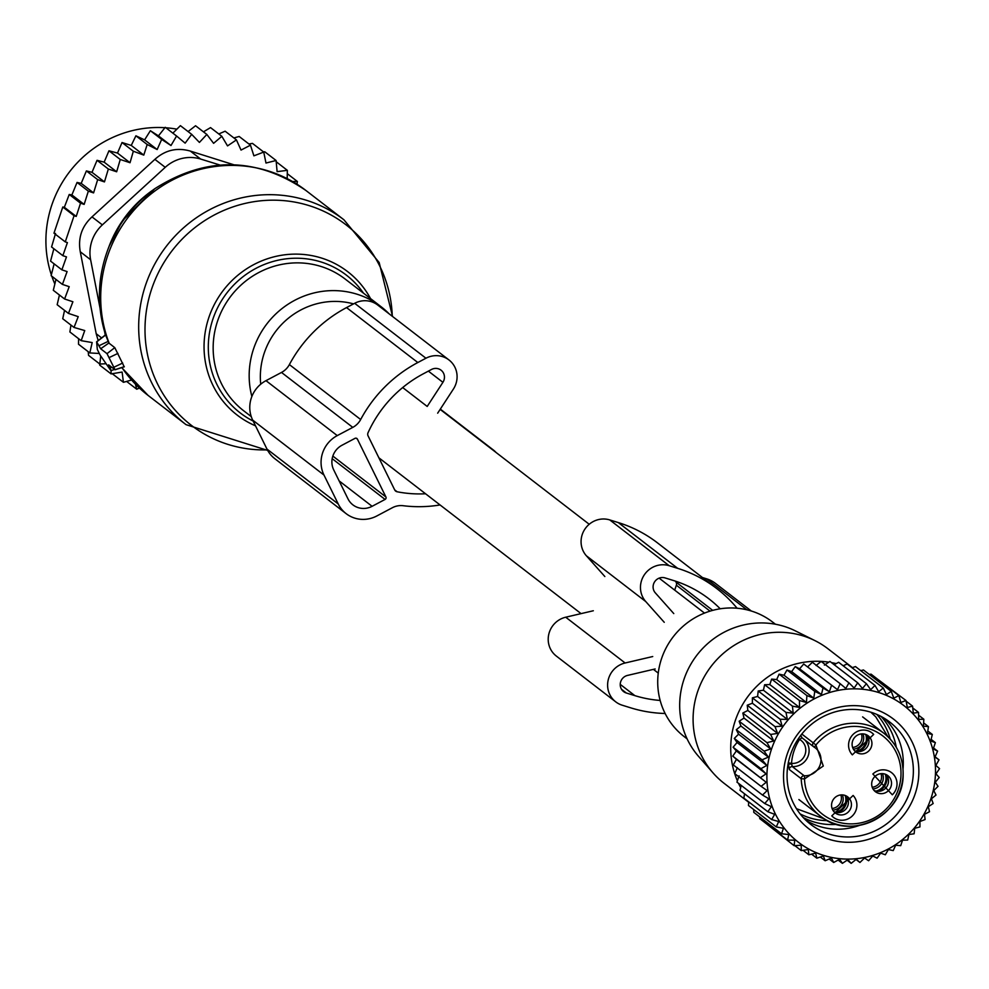 <?xml version="1.0" encoding="UTF-8"?>
<svg xmlns="http://www.w3.org/2000/svg" width="989" height="989" viewBox="0 0 989 989"><rect width="100%" height="100%" fill="white"/><g stroke="black" fill="none" stroke-linecap="round" stroke-linejoin="round"><path stroke-width="1.48" d="M748.673 802.264L724.22 783.412A84.992 81.815 -52.4 0 1 713.057 772.928A84.992 81.815 -52.4 0 1 720.153 656.288A84.992 81.815 -52.4 0 1 814.985 640.649A84.992 81.815 -52.4 0 1 827.978 648.784L852.407 667.612M737.386 780.828A84.992 81.815 -52.4 0 1 757.784 685.29A84.992 81.815 -52.4 0 1 828.794 662.16M831.489 662.605A84.992 81.815 -52.4 0 1 836.162 663.619M740.674 787.578A84.992 81.815 -52.4 0 1 738.511 783.325M814.985 640.649L795.403 630.895A80.678 77.674 127.6 0 0 705.367 645.743A80.678 77.674 127.6 0 0 698.63 756.461L713.057 772.928M687.095 738.857L684.227 736.644A72.358 69.65 -52.4 0 1 680.753 628.411A72.358 69.65 -52.4 0 1 772.557 622.019L775.438 624.232M858.724 751.603A13.858 13.463 130.8 0 0 866.957 735.235M856.412 751.343A12.857 12.486 130.8 0 0 865.659 734.419M878.331 791.373A13.858 13.463 130.8 0 0 886.552 775.005M876.007 791.113A12.857 12.486 130.8 0 0 885.254 774.189M838.19 812.637A13.858 13.463 130.8 0 0 846.411 796.269M835.878 812.365A12.857 12.486 130.8 0 0 845.125 795.453M876.798 714.404A63.741 61.367 -52.4 0 1 890.261 739.117M827.447 820.623A63.741 61.367 -52.4 0 1 800.126 813.898M800.731 735.42L801.992 737.757L799.569 739.451A12.931 12.449 -52.4 0 1 791.521 763.372L788.221 762.816L789.321 769.529L801.201 778.689L804.502 778.936A2.769 0.63 -86.6 0 0 804.168 775.747A2.769 2.67 127.6 0 0 801.201 778.689A52.194 50.241 -52.4 0 0 820.277 816.036L798.902 799.557M799.569 739.451A49.425 47.583 -52.4 0 0 791.521 763.372L792.288 766.586L804.168 775.747A15.7 15.119 127.6 0 0 813.91 746.942A2.769 0.742 121.2 0 1 813.873 746.918A2.769 0.742 121.2 0 0 815.913 745.014L823.293 766.03L804.502 778.936A49.425 47.583 -52.4 0 0 852.617 823.862A49.425 47.583 -52.4 0 0 900.954 775.586A49.425 47.583 -52.4 0 0 870.394 729.165A49.425 47.583 -52.4 0 0 815.913 745.014L813.255 742.863A52.194 50.241 -52.4 0 1 884.005 733.356A52.194 50.241 -52.4 0 1 903.068 775.153A52.194 50.241 -52.4 0 1 873.163 820.783A52.194 50.241 -52.4 0 1 820.277 816.036C850.268 841.75 903.278 815.752 903.13 775.265C903.489 757.957 897.11 743.988 884.005 733.356L862.618 716.877M852.333 754.854L873.67 734.419A14.786 14.229 -52.4 0 0 853.272 734.234A14.786 14.229 -52.4 0 0 852.333 754.854M872.867 774.004L892.325 794.81A14.786 14.229 -52.4 0 0 893.265 774.189A14.786 14.229 -52.4 0 0 872.867 774.004M853.124 795.453L831.798 815.876A14.786 14.229 -52.4 0 0 852.197 816.073A14.786 14.229 -52.4 0 0 853.124 795.453M854.681 750.898A10.162 9.779 -52.4 0 1 868.218 735.828A10.162 9.779 -52.4 0 1 869.343 736.854A10.162 9.779 127.6 0 1 855.806 751.924A10.162 9.779 127.6 0 1 854.681 750.898M874.919 776.489A10.162 9.779 -52.4 0 1 887.813 775.599A10.162 9.779 -52.4 0 1 888.295 790.792A10.162 9.779 127.6 0 1 875.401 791.695A10.162 9.779 127.6 0 1 874.919 776.489M848.809 797.876A10.162 9.779 -52.4 0 1 835.272 812.958A10.162 9.779 -52.4 0 1 834.147 811.932A10.162 9.779 127.6 0 1 847.672 796.85A10.162 9.779 127.6 0 1 848.809 797.876M846.077 795.861A10.162 9.779 -52.4 0 1 833.9 811.66M886.206 774.597A10.162 9.779 -52.4 0 1 874.041 790.396M866.611 734.827A10.162 9.779 -52.4 0 1 854.447 750.626M757.599 696.466L787.368 719.411L780.185 719.263L782.151 726.173L752.382 703.228L752.382 697.851L757.599 696.466L758.204 690.99L763.421 690.223L764.633 684.722L769.801 684.573L771.63 679.097L776.686 679.554L779.097 674.164L783.993 675.227L786.997 669.986L791.657 671.618L795.23 666.586L799.606 668.787L803.723 664.015L837.535 689.679L840.18 683.696L845.83 688.443L848.945 682.83L854.162 688.023L857.723 682.83L862.47 688.443L866.426 683.696L870.679 689.679L874.981 685.426L878.689 691.719L883.276 687.998L886.428 694.562L891.262 691.398L893.833 698.16L898.853 695.576L900.831 702.487L905.973 700.496L907.346 707.506L912.55 706.134L913.317 713.156L918.534 712.401L918.682 719.399L923.85 719.25L923.405 726.161L928.461 726.631L927.422 733.393L932.318 734.444L930.711 740.996L935.371 742.64L933.233 748.933L937.609 751.121L934.964 757.104L939.006 759.824L935.878 765.437L939.55 768.651L935.99 773.843L939.229 777.515L935.273 782.262L938.042 786.342L933.752 790.594L936.014 795.045L931.428 798.753L933.159 803.525L928.325 806.69L929.512 811.722L924.492 814.306L925.086 819.547L919.943 821.525L919.943 826.915L914.726 828.288L914.12 833.776L908.903 834.531L907.692 840.044L902.524 840.193L900.707 845.669L895.651 845.212L893.228 850.602L888.345 849.539L885.328 854.78L880.667 853.136L877.095 858.168L872.718 855.98L868.602 860.751L864.559 858.019L859.936 862.482L856.276 859.268L851.17 863.348L847.932 859.676L842.393 863.348L839.624 859.268L833.69 862.482L831.415 858.032L825.147 860.751L823.404 855.98L816.84 858.18L815.665 853.148L808.854 854.78L808.26 849.539L801.263 850.602L801.263 845.212L794.142 845.682L794.748 840.193L787.565 840.057L788.777 834.543L781.582 833.776L783.412 828.3L776.266 826.928L778.689 821.538L771.655 819.56L774.671 814.318L767.81 811.734L771.383 806.703L764.744 803.538L736.953 782.126L739.092 775.833M741.206 785.402L740.019 790.31L767.81 811.734M764.744 803.538L768.861 798.766L762.507 795.057L734.716 773.633L737.361 767.662M919.98 820.61A86.315 83.101 -52.4 0 1 802.438 845.187A86.315 83.101 -52.4 0 1 782.41 727.323A86.315 83.101 -52.4 0 1 899.953 702.746A86.315 83.101 -52.4 0 1 919.98 820.61M782.151 726.173L775.03 726.643L747.239 705.219L747.832 710.461L742.826 713.044L744 718.076L739.166 721.228L740.897 726L736.311 729.721L738.573 734.172L734.283 738.424L737.052 742.504L733.096 747.239L736.335 750.923L732.775 756.115L736.446 759.329L733.319 764.942L761.11 786.354L766.215 782.274L732.775 756.115M747.832 710.461L777.601 733.405L775.03 726.643M777.601 733.405L770.616 734.456L742.826 713.044M744 718.076L773.769 741.008L770.616 734.456M773.769 741.008L766.957 742.652L739.166 721.228M740.897 726L770.666 748.945L766.957 742.652M770.666 748.945L764.101 751.133L736.311 729.721M738.573 734.172L768.342 757.117L764.101 751.133M768.342 757.117L762.074 759.836L734.283 738.424M737.052 742.504L766.821 765.449L762.074 759.836M766.821 765.449L760.887 768.663L733.096 747.239M736.335 750.923L766.104 773.855L760.887 768.663M766.104 773.855L760.566 777.527M762.507 795.057L767.13 790.607L761.11 786.354M752.382 703.228L747.239 705.219M766.228 823.602L794.142 845.682M759.577 816.815L759.775 818.632L787.565 840.057M753.729 809.558L753.791 812.365L781.582 833.776M748.71 801.869L748.475 805.503L776.266 826.928M744.519 793.796L743.864 798.135L771.655 819.56M801.263 850.602L794.822 845.632M808.854 854.78L803.08 850.33M816.84 858.18L811.586 854.137M825.147 860.751L820.314 857.03M833.69 862.482L829.178 859.008M842.393 863.348L838.14 860.071M851.17 863.348L847.116 860.22M859.936 862.482L856.017 859.466M837.535 689.679L803.723 664.015M799.606 668.787L829.375 691.719L831.514 685.426M829.375 691.719L823.021 688.01L795.23 666.586M791.657 671.618L821.426 694.562L823.021 688.01M821.426 694.562L814.788 691.398L786.997 669.986M783.993 675.227L813.762 698.16L814.788 691.398M813.762 698.16L806.9 695.588L779.097 674.164M776.686 679.554L806.455 702.499L806.9 695.588M806.455 702.499L799.421 700.509L771.63 679.097M769.801 684.573L799.569 707.506L799.421 700.509M799.569 707.506L792.436 706.134L764.633 684.722M763.421 690.223L793.19 713.168L792.436 706.134M793.19 713.168L785.995 712.414L758.204 690.99M787.368 719.411L785.995 712.414M906.406 811.4A69.279 66.696 127.6 0 0 890.335 716.802A69.279 66.696 127.6 0 0 795.984 736.533A69.279 66.696 127.6 0 0 812.068 831.131A69.279 66.696 127.6 0 0 906.406 811.4M736.446 759.329L766.215 782.274M807.766 666.734L812.389 662.284L840.18 683.696M816.061 665.498L821.154 661.418L848.945 682.83M824.393 665.09L829.932 661.418L857.723 682.83M834.184 664.695L838.635 662.284L866.426 683.696M843.147 665.758L847.177 664.015L874.981 685.426M852.024 667.736L855.485 666.586L883.276 687.998M860.739 670.629L863.471 669.973L891.262 691.398M869.244 674.424L871.062 674.152L898.853 695.576M877.503 679.122L905.973 700.496M939.006 759.824L935.1 756.808M937.609 751.121L933.554 747.993M935.371 742.64L931.119 739.364M932.318 734.444L927.806 730.97M928.461 726.631L923.627 722.897M923.85 719.25L918.596 715.208M918.534 712.401L912.76 707.951M912.55 706.134L906.109 701.152M780.185 719.263L752.382 697.851M901.733 808.149A64.668 62.258 127.6 0 0 889.68 721.982A64.668 62.258 127.6 0 0 798.679 738.264A64.668 62.258 127.6 0 0 810.733 824.418A64.668 62.258 127.6 0 0 901.733 808.149M903.031 768.923A64.668 62.258 127.6 0 0 884.438 718.373M805.911 820.277A64.668 62.258 127.6 0 0 859.528 825.37M803.216 817.532A64.668 62.258 127.6 0 0 836.879 824.356M896.281 747.288A64.668 62.258 127.6 0 0 881.1 716.469M702.474 577.539L706.764 578.874A29.559 28.458 -52.4 0 1 715.418 583.362L751.319 611.017M674.708 590.136L676.365 585.204A3.696 3.56 -52.4 0 0 676.019 582.113A121.017 116.504 -52.4 0 0 675.388 581.124M660.158 700.447A121.017 116.504 -52.4 0 1 634.864 695.638L626.321 693.005A9.235 8.889 -52.4 0 1 627.533 675.413L655.151 668.96M673.781 613.588L655.311 592.856A9.235 8.889 -52.4 0 1 665.053 577.91L673.596 580.555A121.017 116.504 -52.4 0 1 709.026 598.914A121.017 116.504 -52.4 0 1 720.215 608.791M664.249 622.304L645.78 601.584A22.166 21.338 -52.4 0 1 644.16 575.079A22.166 21.338 -52.4 0 1 669.17 565.708L677.7 568.354A133.948 128.953 -52.4 0 1 716.914 588.678A133.948 128.953 -52.4 0 1 737.089 608.235M677.7 568.354L618.298 522.575A133.948 128.953 -52.4 0 1 657.512 542.899L716.914 588.678M618.298 522.575L609.768 519.93A22.166 21.338 -52.4 0 0 584.759 529.313A22.166 21.338 -52.4 0 0 586.39 555.806L604.848 576.538M593.326 610.757L565.72 617.21A22.166 21.338 -52.4 0 0 548.833 634.06A22.166 21.338 -52.4 0 0 556.325 656.066L615.727 701.844A22.166 21.338 -52.4 0 1 608.235 679.839A22.166 21.338 -52.4 0 1 625.122 662.989L565.72 617.21M652.728 656.535L625.122 662.989M665.14 713.489A133.948 128.953 -52.4 0 1 630.747 707.852L622.217 705.206A22.166 21.338 -52.4 0 1 615.727 701.844M64.545 310.398L62.727 318.742L74.027 327.446L78.23 316.641L68.464 313.414L57.164 304.711L59.439 295.006M92.014 172.309L104.463 181.902L108.345 169.02L116.653 171.777L120.262 159.489L130.029 162.728L133.33 151.23L143.788 155.1L131.253 145.432L122.03 142.527L117.493 153.06L108.963 150.785L104.142 162.147L97.046 160.317L92.014 172.309L86.389 170.924L81.209 183.361L77.055 182.446L71.876 194.932L69.23 194.474L64.334 207.282L62.789 207.01L53.975 233.181L65.274 241.885L67.413 242.602L62.851 255.669L51.564 246.966L55.532 233.453M131.253 145.432L135.901 135.802L147.188 144.505L143.788 155.1M135.901 135.802L144.604 139.869L150.377 130.709L161.664 139.412L157.152 149.537L147.188 144.505M150.377 130.709L158.45 135.864L165.274 127.309L176.574 136.012L170.986 145.531L161.664 139.412M172.865 133.156L180.406 125.652L191.693 134.356L185.141 143.145L176.574 136.012M188.083 131.574L195.562 125.751L206.849 134.455L199.407 142.416L191.693 134.356M203.45 131.834L210.533 127.606L221.833 136.309L213.599 143.331L206.849 134.455M218.767 133.96L225.133 131.203L236.433 139.906L227.532 145.902L221.833 136.309M78.601 338.695L78.514 344.234L89.814 352.937L92.187 342.565L81.172 340.673L69.885 331.97L70.961 325.072M55.965 279.43L53.307 290.296L64.606 298.999L72.902 301.756L68.464 313.414M54.123 263.84L51.131 275.696L62.418 284.399L69.205 286.662L64.606 298.999M133.33 151.23L122.03 142.527M157.152 149.537L144.604 139.869M170.986 145.531L158.45 135.864M236.433 139.906L241.032 150.081L250.464 145.185L239.177 136.482L233.874 137.941M250.464 145.185L253.901 155.829L263.742 152.083L252.455 143.38L248.907 143.986M263.494 151.898L264.805 151.799L276.092 160.502L277.105 171.641L287.354 170.343L276.215 161.751M139.449 388.108L136.717 389.209L126.604 381.42M131.512 380.036L123.44 382.31L112.252 373.694M99.53 363.828L99.79 365.188L111.089 373.891L111.065 370.591M88.219 351.701L88.54 355.348L99.827 364.051L100.717 355.953M62.418 284.399L67.104 271.579L61.874 269.824L50.575 261.121L53.851 248.733M62.851 255.669L66.486 256.893L61.874 269.824M65.274 241.885L74.076 215.713L62.789 207.01M64.334 207.282L76.215 216.43L80.529 203.178L69.23 194.474M71.876 194.932L84.152 204.402L88.342 191.149L77.055 182.446M101.607 337.892L96.205 333.726L80.27 251.762C77.847 238.052 81.753 226.432 92.002 216.888L154.89 159.353L165.237 167.326L102.362 224.874L92.002 216.888M102.362 224.874A36.952 35.567 -52.4 0 0 90.617 259.748L100.013 308.049M104.649 331.908L105.267 335.048M219.941 165.027L200.668 159.056L190.308 151.07L233.664 164.718M200.668 159.056A36.952 35.567 127.6 0 0 165.237 167.326M190.308 151.07C177.006 147.312 165.2 150.081 154.89 159.353M176.277 129.052A110.855 106.713 127.6 0 0 165.88 127.779M164.879 127.705A110.855 106.713 127.6 0 0 81.209 158.821A110.855 106.713 127.6 0 0 51.329 274.806M51.811 276.215A110.855 106.713 127.6 0 0 54.692 283.62M96.205 333.726L98.183 340.575M84.152 204.402L80.529 203.178M76.215 216.43L74.076 215.713M297.009 184.226L297.368 181.469L287.292 173.693M292.521 181.494L297.368 181.469M287.193 178.576L287.354 170.343M263.742 152.083L265.979 163.037L276.092 160.502M120.262 159.489L108.963 150.785M116.653 171.777L104.142 162.147M108.345 169.02L97.046 160.317M104.463 181.902L97.676 179.627L86.389 170.924M97.676 179.627L93.584 192.904L81.209 183.361M93.584 192.904L88.342 191.149M74.027 327.446L84.745 330.561L81.172 340.673M99.11 353.469L89.814 352.937M106.095 363.717L99.827 364.051M123.44 382.31L122.117 372.062L111.089 373.891M135.456 384.227L136.717 389.209M130.029 162.728L117.493 153.06M110.113 367.933L108.592 364.842L115.058 369.775L107.01 353.654L114.786 347.646L108.852 343.035L105.551 334.814L96.613 341.798L97.318 349.438L100.062 355.002L110.298 369.799L111.04 370.591L110.113 367.933L111.658 367.203M96.613 341.798L100.668 348.771L107.01 353.654M115.107 369.663L124.169 366.696L114.786 347.646M100.668 348.771L108.852 343.035M440.08 504.959A133.948 128.953 127.6 0 1 403.129 505.713A18.47 17.79 127.6 0 0 392.361 507.728L376.858 515.949A29.559 28.458 127.6 0 1 346.138 513.65A29.559 28.458 127.6 0 1 338.238 503.982L323.984 475.054A29.559 28.458 127.6 0 1 337.261 435.605L352.776 427.384A18.47 17.79 127.6 0 0 360.664 419.521A133.948 128.953 127.6 0 1 417.828 362.53L425.938 358.228A22.166 21.338 127.6 0 1 448.969 359.959A22.166 21.338 127.6 0 1 453.395 389.06L437.67 413.179M448.969 359.959L377.687 305.02A22.166 21.338 127.6 0 0 354.655 303.302L346.546 307.591A133.948 128.953 127.6 0 0 289.381 364.595A18.47 17.79 127.6 0 1 281.494 372.445L265.992 380.666A29.559 28.458 127.6 0 0 252.702 420.127L323.984 475.054M394.685 489.889L397.133 491.768A3.696 3.56 127.6 0 1 394.698 489.914L368.069 435.865A3.696 3.56 127.6 0 1 368.044 432.725A121.017 116.504 127.6 0 1 423.366 373.78L431.476 369.478A9.235 8.889 127.6 0 1 442.911 382.323L427.199 406.442L402.684 387.552M397.133 491.768A121.017 116.504 127.6 0 0 425.554 493.771M385.908 496.96L357.4 439.116A1.842 1.78 127.6 0 0 354.989 438.362L342.021 445.235A18.47 17.79 127.6 0 0 333.713 469.899L347.967 498.827A18.47 17.79 127.6 0 0 352.912 504.872A18.47 17.79 127.6 0 0 372.099 506.306L385.08 499.433A1.842 1.78 127.6 0 0 385.908 496.96L332.848 456.077M495.983 452.406A22.166 21.338 127.6 0 0 493.301 449.946A22.166 21.338 127.6 0 0 490.235 447.98M252.702 420.127L266.956 449.055A29.559 28.458 127.6 0 0 274.855 458.723L346.138 513.65M853.383 749.143A11.052 10.743 130.8 0 0 862.94 733.863M852.629 747.461A10.162 9.878 130.8 0 0 861.407 733.9M872.978 788.913A11.052 10.743 130.8 0 0 882.534 773.633M872.224 787.232A10.162 9.878 130.8 0 0 881.001 773.67M832.837 810.164A11.052 10.743 130.8 0 0 842.405 794.896M832.083 808.495A10.162 9.878 130.8 0 0 840.86 794.933M801.745 737.596L813.626 746.757A2.769 2.769 0 0 0 813.885 746.93A2.769 2.67 -52.4 0 1 813.255 742.863L801.807 734.048M788.184 764.176L791.534 764.015M813.415 746.559L801.992 737.757M804.687 739.859A15.7 15.119 -52.4 0 1 792.288 766.586A2.769 2.67 127.6 0 0 789.321 769.529M746.93 609.83L706.764 578.874M710.028 611.14L676.365 585.204M634.864 695.638L620.239 684.376M626.321 693.005L621.574 689.345M712.698 610.374L676.019 582.113M669.17 565.708L609.768 519.93M645.78 601.584L586.39 555.806M90.617 259.748L80.27 251.762M392.274 316.257A126.617 121.894 127.6 0 0 304.204 204.204A126.617 121.894 127.6 0 0 167.771 256.633A126.617 121.894 127.6 0 0 158.512 385.871A126.617 121.894 127.6 0 0 267.389 449.884M392.571 316.492L379.17 262.53L343.937 219.793A129.324 124.503 127.6 0 0 161.936 252.343A129.324 124.503 127.6 0 0 186.056 424.664L267.685 450.428M255.521 425.839A90.531 87.156 -52.4 0 1 220.337 294.475A90.531 87.156 -52.4 0 1 370.541 298.604M363.458 293.14A86.97 83.731 127.6 0 0 223.934 296.997A86.97 83.731 127.6 0 0 253.172 421.054M343.937 219.793L305.972 190.518A129.324 124.503 127.6 0 0 123.971 223.081A129.324 124.503 127.6 0 0 109.223 343.368M389.048 313.773A83.138 80.035 127.6 0 0 381.124 306.751L345.112 279.009A83.138 80.035 127.6 0 0 228.113 299.939A83.138 80.035 127.6 0 0 243.615 410.719L251.255 416.604M305.972 190.518C256.411 156.806 206.021 156.2 154.816 188.701A127.445 122.685 127.6 0 0 122.401 221.734A127.445 122.685 127.6 0 0 107.813 249.71C97.441 277.946 96.687 306.318 105.551 334.826M389.085 313.81L381.124 306.751A83.138 80.035 127.6 0 0 264.125 327.68A83.138 80.035 127.6 0 0 251.874 396.49M353.543 303.883A73.755 70.998 127.6 0 0 273.607 334.307A73.755 70.998 127.6 0 0 260.713 384.214M151.96 190.741A116.306 111.967 127.6 0 0 122.364 220.881A116.306 111.967 127.6 0 0 109.05 246.422L122.364 220.881L154.816 188.701M96.761 341.835L105.625 334.999M99.147 345.668L108.209 341.353M121.919 367.562A129.324 124.503 127.6 0 0 148.078 395.402L186.056 424.664M109.383 357.474L117.951 353.394M114.131 367.117L122.698 363.037M281.494 372.445L352.776 427.384M265.992 380.666L337.261 435.605M428.373 371.122L442.911 382.323M356.201 438.189L357.4 439.116M289.381 364.595L360.664 419.521M346.546 307.591L417.828 362.53M354.655 303.302L425.938 358.228M266.956 449.055L338.238 503.982M339.14 480.901L372.099 506.306M332.18 458.673L385.08 499.433M658.254 673.101L653.408 669.368M581.075 613.625L378.886 457.808M704.502 613.093L659.144 578.145M589.221 524.269L440.142 409.384M813.885 746.93L815.22 747.845M796.479 808.705L824.542 818.979M887.924 736.731L875.809 716.901L870.852 712.204M109.05 246.422L107.813 249.71M111.04 370.591L114.576 369.453M121.721 367.624L148.078 395.402M115.058 369.775L124.33 366.795M440.328 409.112L493.301 449.946"/></g></svg>
